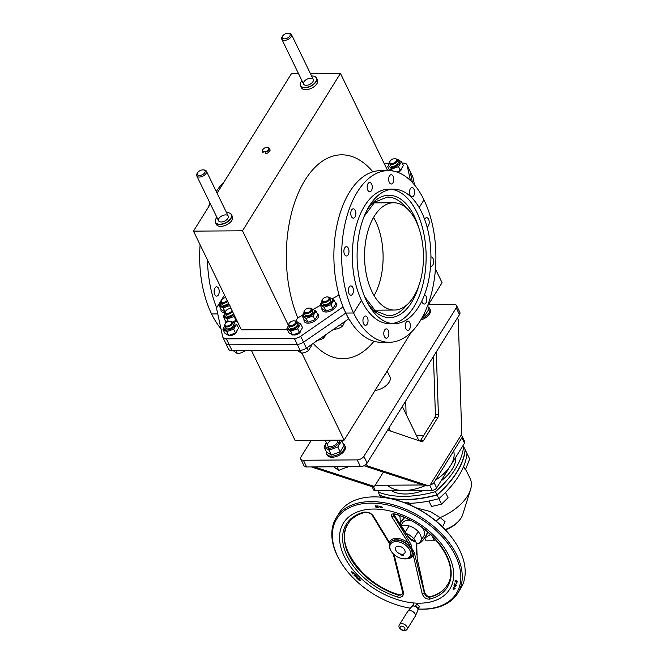 <?xml version="1.0" encoding="UTF-8"?>
<svg xmlns="http://www.w3.org/2000/svg" width="664" height="664" viewBox="0 0 664 664"><rect width="100%" height="100%" fill="white"/><g stroke="black" fill="none" stroke-linecap="round" stroke-linejoin="round"><path stroke-width="1" d="M392.067 323.526A67.238 36.918 89.6 0 0 413.788 307.025A67.238 36.918 89.6 0 0 424.055 234.707A67.238 36.918 89.6 0 0 391.162 189.323M393.553 189.165L388.772 189.198A67.238 36.918 89.6 0 0 352.31 256.694A67.238 36.918 89.6 0 0 389.677 323.683L394.457 323.65A67.238 36.918 89.6 0 0 418.569 306.992A67.238 36.918 89.6 0 0 428.429 232.624A67.238 36.918 89.6 0 0 393.553 189.165A67.238 36.918 89.6 0 0 357.091 256.661A67.238 36.918 89.6 0 0 394.457 323.65M413.606 296.767A53.651 29.457 89.6 0 0 421.466 237.43A53.651 29.457 89.6 0 0 393.644 202.761A53.651 29.457 89.6 0 0 364.553 256.611A53.651 29.457 89.6 0 0 394.366 310.055A53.651 29.457 89.6 0 0 413.606 296.767M374.089 295.629A53.651 29.457 89.6 0 0 373.566 217.46M428.512 304.535L453.944 304.361A5.362 2.938 154.1 0 1 456.575 305.548A5.362 2.938 154.1 0 1 456.234 307.864L363.864 456.326A5.362 2.938 154.1 0 1 357.182 459.886L303.373 460.252A5.362 2.938 154.1 0 1 300.75 459.056A5.362 2.938 154.1 0 1 301.091 456.749L311.291 440.348M300.75 459.056L304.012 465.788A5.362 2.938 -25.9 0 0 306.643 466.975L360.444 466.618A5.362 2.938 -25.9 0 0 367.134 463.049L459.496 314.595A5.362 2.938 -25.9 0 0 459.837 312.279L456.575 305.548M457.421 317.931L457.878 318.878A3.577 1.967 -90.4 0 1 458.367 321.077L461.646 432.538A3.577 1.967 -90.4 0 1 460.99 435.393L430.147 484.969A3.577 1.967 -90.4 0 1 428.861 485.857A3.577 1.967 -90.4 0 1 428.504 485.799L368.113 466.145A3.577 1.967 -90.4 0 1 366.976 464.983L366.453 463.912M364.312 465.53A3.577 1.967 89.6 0 0 365.125 466.161L425.516 485.816A3.577 1.967 89.6 0 0 425.873 485.874L428.861 485.857M433.434 356.477L435.41 414.801A3.577 1.967 -90.4 0 1 434.754 417.681L420.345 440.838A3.577 1.967 -90.4 0 1 420.146 441.12M387.66 430.048L421.681 441.643A3.577 1.967 89.6 0 0 422.055 441.701A3.577 1.967 89.6 0 0 423.333 440.821L437.75 417.656A3.577 1.967 89.6 0 0 438.398 414.776L436.273 351.92M405.704 401.056L406.094 414.228M311.374 466.941L370.512 486.189A3.577 1.967 89.6 0 0 370.869 486.247L373.857 486.231A3.577 1.967 -90.4 0 1 373.5 486.172L314.371 466.925M383.377 472.104L375.143 485.342A3.577 1.967 -90.4 0 1 373.857 486.231M375.044 390.465A12.516 6.864 -25.9 0 0 386.672 385.12A12.516 6.864 -25.9 0 0 389.917 376.837L387.12 371.06M383.767 376.447A12.516 6.864 -25.9 0 0 386.274 372.421M371.865 486.239L373.641 489.899A3.577 1.959 -25.9 0 0 375.392 490.696L432.189 490.306A3.577 1.959 -25.9 0 0 436.646 487.932L464.501 443.162A3.577 1.959 -25.9 0 0 464.725 441.618L462.111 436.24A3.577 1.959 -25.9 0 0 460.932 435.484M375.168 485.293L422.918 484.969M430.206 484.878A3.577 1.959 -25.9 0 0 434.032 482.554L461.887 437.775A3.577 1.959 -25.9 0 0 462.111 436.24M423.549 435.692L416.536 435.742M371.616 184.069A4.648 2.556 89.6 0 0 369.682 182.484A4.648 2.556 89.6 0 0 367.159 187.148A4.648 2.556 89.6 0 0 369.748 191.78A4.648 2.556 89.6 0 0 372.047 189.049A4.648 2.556 89.6 0 0 371.616 184.069M355.223 210.413A4.648 2.556 89.6 0 0 353.289 208.828A4.648 2.556 89.6 0 0 350.766 213.501A4.648 2.556 89.6 0 0 353.348 218.132A4.648 2.556 89.6 0 0 355.655 215.393A4.648 2.556 89.6 0 0 355.223 210.413M348.334 248.278A4.648 2.556 89.6 0 0 346.392 246.693A4.648 2.556 89.6 0 0 343.877 251.357A4.648 2.556 89.6 0 0 346.459 255.989A4.648 2.556 89.6 0 0 348.766 253.25A4.648 2.556 89.6 0 0 348.334 248.278M352.791 287.504A4.648 2.556 89.6 0 0 350.849 285.918A4.648 2.556 89.6 0 0 348.326 290.583A4.648 2.556 89.6 0 0 350.916 295.214A4.648 2.556 89.6 0 0 353.215 292.484A4.648 2.556 89.6 0 0 352.791 287.504M413.971 189.174A4.648 2.556 89.6 0 0 412.029 187.588A4.648 2.556 89.6 0 0 409.505 192.253A4.648 2.556 89.6 0 0 412.095 196.884A4.648 2.556 89.6 0 0 414.394 194.145A4.648 2.556 89.6 0 0 413.971 189.174M393.121 176.292A4.648 2.556 89.6 0 0 391.179 174.707A4.648 2.556 89.6 0 0 388.664 179.371A4.648 2.556 89.6 0 0 391.245 184.003A4.648 2.556 89.6 0 0 393.553 181.272A4.648 2.556 89.6 0 0 393.121 176.292M218.564 288.408A4.648 2.556 89.6 0 0 216.63 286.823A4.648 2.556 89.6 0 0 214.107 291.488A4.648 2.556 89.6 0 0 216.688 296.119A4.648 2.556 89.6 0 0 218.996 293.388A4.648 2.556 89.6 0 0 218.564 288.408M406.941 164.705L409.821 170.623A7.155 3.926 154.1 0 1 409.987 171.121L407.115 165.195A7.155 3.926 -25.9 0 0 406.941 164.705A7.155 3.926 -25.9 0 0 403.438 163.112L402.226 163.12M384.066 163.244L389.428 163.211L387.734 166.672L389.585 170.482L391.652 167.876M407.115 165.195L410.41 180.525M398.109 172.275A4.831 2.648 -25.9 0 0 401.72 168.93L401.712 168.938M224.523 295.073L216.489 307.988L222.689 336.806A7.155 3.926 -25.9 0 0 222.863 337.304A7.155 3.926 -25.9 0 0 226.366 338.897L294.359 338.433A7.155 3.926 -25.9 0 0 300.667 336.283L343.089 306.892A85.839 47.127 -90.4 0 1 338.798 217.634A85.839 47.127 -90.4 0 1 380.422 170.656L388.199 170.607A85.839 47.127 -90.4 0 1 423.964 199.889L419.167 207.6L423.964 199.889A85.839 47.127 89.6 0 1 431.899 291.753A85.839 47.127 89.6 0 1 389.353 342.284L381.584 342.333A85.839 47.127 89.6 0 1 348.841 318.737L306.419 348.119L303.548 342.201L345.819 313.051L342.939 307.133M226.366 338.897L229.238 344.815A7.155 3.926 154.1 0 1 225.735 343.222A7.155 3.926 154.1 0 1 225.569 342.732M220.971 328.821A85.839 47.127 89.6 0 1 211.592 313.956L217.767 313.914L211.592 313.956A85.839 47.127 -90.4 0 1 200.105 244.784M388.199 170.607A85.839 47.127 -90.4 0 0 345.653 221.137A85.839 47.127 -90.4 0 0 353.588 313.001L361.465 300.336L353.588 313.001L345.819 313.051A85.839 47.127 -90.4 0 1 343.089 306.892M300.667 336.283L303.548 342.201A7.155 3.926 154.1 0 1 297.231 344.35L294.359 338.433M389.353 342.284A85.839 47.127 89.6 0 1 353.588 313.001L345.819 313.051L303.548 342.201A7.155 3.926 154.1 0 1 297.231 344.35L229.238 344.815A7.155 3.926 154.1 0 1 225.735 343.222L228.615 349.148A7.155 3.926 -25.9 0 0 232.118 350.733L229.238 344.815L297.231 344.35L300.111 350.277A7.155 3.926 -25.9 0 0 306.419 348.119M409.987 171.121L412.46 182.608L409.987 171.121L412.867 177.039A7.155 3.926 -25.9 0 0 412.693 176.541L409.821 170.623A7.155 3.926 154.1 0 1 409.987 171.121M216.638 307.747A85.839 47.127 -90.4 0 1 207.458 259.931M287.238 329.568L241.422 329.875L193.473 231.13L242.501 230.798L340.441 73.389L310.42 73.588M298.534 73.671L291.413 73.721L217.087 193.174M210.388 203.948L193.473 231.13M339.063 295.007L332.473 298.667M320.43 305.34L313.524 309.175M302.518 315.284L297.63 317.998L295.654 321.177M229.445 335.345A4.831 2.648 -25.9 0 0 233.844 334.556A4.831 2.648 -25.9 0 0 236.874 331.485L236.874 331.494M293.413 334.913A4.831 2.648 -25.9 0 0 297.821 334.125A4.831 2.648 -25.9 0 0 300.85 331.054L300.842 331.07M208.239 207.4A85.839 47.127 -90.4 0 1 209.998 203.151M216.273 191.498A85.839 47.127 -90.4 0 1 224.266 181.645M372.844 171.827A101.932 55.967 89.6 0 0 301.265 186.775A101.932 55.967 89.6 0 0 297.804 317.907M387.643 170.607L340.441 73.389M288.466 325.468L242.501 230.798M268.405 152.322A1.784 0.979 154.1 0 1 266.222 153.434A1.784 0.979 154.1 0 1 265.492 152.222A1.784 0.979 154.1 0 1 267.799 151.085M305.979 87.465A5.586 3.063 -25.9 0 0 306.818 87.59M314.006 84.104A5.586 3.063 -25.9 0 0 314.421 83.373M220.946 224.142A5.586 3.063 -25.9 0 0 221.784 224.266M228.964 220.78A5.586 3.063 -25.9 0 0 229.387 220.05M424.503 294.791A4.648 2.556 -90.4 0 1 426.139 296.343A4.648 2.556 -90.4 0 1 426.562 301.323A4.648 2.556 -90.4 0 1 424.263 304.054A4.648 2.556 -90.4 0 1 421.839 301.016M409.746 322.687A4.648 2.556 -90.4 0 1 410.169 327.667A4.648 2.556 -90.4 0 1 407.87 330.406A4.648 2.556 -90.4 0 1 405.281 325.775A4.648 2.556 -90.4 0 1 407.804 321.102A4.648 2.556 -90.4 0 1 409.746 322.687M388.241 330.464A4.648 2.556 -90.4 0 1 388.672 335.444A4.648 2.556 -90.4 0 1 386.365 338.183A4.648 2.556 -90.4 0 1 383.784 333.544A4.648 2.556 -90.4 0 1 386.307 328.879A4.648 2.556 -90.4 0 1 388.241 330.464M367.399 317.591A4.648 2.556 -90.4 0 1 367.823 322.563A4.648 2.556 -90.4 0 1 365.524 325.302A4.648 2.556 -90.4 0 1 362.934 320.671A4.648 2.556 -90.4 0 1 365.457 315.998A4.648 2.556 -90.4 0 1 367.399 317.591M424.661 219.419A4.648 2.556 -90.4 0 1 426.637 217.667A4.648 2.556 -90.4 0 1 428.57 219.253A4.648 2.556 -90.4 0 1 429.069 223.942A4.648 2.556 -90.4 0 1 427.043 226.922M430.928 256.91A4.648 2.556 -90.4 0 1 431.094 256.902A4.648 2.556 -90.4 0 1 433.028 258.487A4.648 2.556 -90.4 0 1 433.459 263.459A4.648 2.556 -90.4 0 1 431.152 266.198A4.648 2.556 -90.4 0 1 430.587 266.081M412.867 177.039L414.585 185.024M348.841 318.737A85.839 47.127 89.6 0 1 345.819 313.051L348.691 318.969M251.49 350.6L295.115 440.456L344.143 440.132L411.29 332.199M232.118 350.733L300.111 350.277M373.981 341.263A101.932 55.967 -90.4 0 1 313.234 343.421M301.937 353.207L344.143 440.132M427.317 306.444L442.083 282.715L435.451 269.061M204.238 170.1A4.291 2.357 154.1 0 1 204.155 173.445A4.291 2.357 154.1 0 1 198.951 175.512A4.291 2.357 154.1 0 1 197.59 172.731A4.291 2.357 154.1 0 1 203.425 169.901A4.291 2.357 154.1 0 1 204.238 170.1M197.59 172.731L197.083 173.545A5.362 2.938 -25.9 0 0 196.751 175.852A5.362 2.938 -25.9 0 0 202.86 176.159A5.362 2.938 -25.9 0 0 206.396 171.171A5.362 2.938 -25.9 0 0 205.392 170.258A5.362 2.938 -25.9 0 0 204.371 170.009L203.425 169.901M287.977 33.2A4.291 2.357 154.1 0 1 288.458 33.225A4.291 2.357 154.1 0 1 289.628 36.263A4.291 2.357 154.1 0 1 284.3 38.852A4.291 2.357 154.1 0 1 282.632 36.055A4.291 2.357 154.1 0 1 287.977 33.2M282.632 36.055L282.125 36.869A5.362 2.938 -25.9 0 0 281.785 39.176A5.362 2.938 -25.9 0 0 287.894 39.483A5.362 2.938 -25.9 0 0 291.438 34.495A5.362 2.938 -25.9 0 0 289.413 33.333L288.458 33.225M311.599 76.003A8.765 4.806 154.1 0 1 312.022 75.995A8.765 4.806 154.1 0 1 315.5 82.095A8.765 4.806 154.1 0 1 303.913 87.499A8.765 4.806 154.1 0 1 301.946 80.693M310.627 78.236A5.362 2.938 154.1 0 1 311.208 83.506A5.362 2.938 154.1 0 1 303.448 83.564A5.362 2.938 154.1 0 1 310.627 78.236M301.058 81.888A8.939 4.905 -25.9 0 0 300.452 85.805A8.939 4.905 -25.9 0 0 310.636 86.312A8.939 4.905 -25.9 0 0 316.537 77.995A8.939 4.905 -25.9 0 0 313.084 76.053M316.537 77.995L317.45 79.879A8.939 4.905 154.1 0 1 311.549 88.196A8.939 4.905 154.1 0 1 301.365 87.689L300.452 85.805M226.557 212.679A8.765 4.806 154.1 0 1 226.98 212.671A8.765 4.806 154.1 0 1 230.466 218.771A8.765 4.806 154.1 0 1 218.879 224.175A8.765 4.806 154.1 0 1 216.904 217.369M225.594 214.912A5.362 2.938 154.1 0 1 226.175 220.182A5.362 2.938 154.1 0 1 218.406 220.24A5.362 2.938 154.1 0 1 225.594 214.912M216.024 218.564A8.939 4.905 -25.9 0 0 215.41 222.482A8.939 4.905 -25.9 0 0 225.602 222.988A8.939 4.905 -25.9 0 0 231.504 214.671A8.939 4.905 -25.9 0 0 228.042 212.729M231.504 214.671L232.417 216.555A8.939 4.905 154.1 0 1 226.515 224.872A8.939 4.905 154.1 0 1 216.331 224.366L215.41 222.482M343.13 443.693A10.018 5.495 154.1 0 1 344.624 445.195A10.018 5.495 154.1 0 1 338.017 454.508A10.018 5.495 154.1 0 1 326.613 453.944A10.018 5.495 154.1 0 1 326.356 451.835M338.906 443.004A10.018 5.495 154.1 0 1 339.669 442.971L339.163 442.531M344.624 445.195L345.147 446.266A10.018 5.495 154.1 0 1 338.54 455.587A10.018 5.495 154.1 0 1 327.136 455.014L326.613 453.944M428.164 307.017A10.018 5.495 154.1 0 1 429.666 308.519A10.018 5.495 154.1 0 1 421.665 318.438M429.666 308.519L430.189 309.59A10.018 5.495 154.1 0 1 420.76 319.998M224.988 312.719A7.868 4.316 154.1 0 1 220.963 309.266M236.973 320.704A7.868 4.316 154.1 0 1 233.902 322.596M226.009 322.82A7.868 4.316 154.1 0 1 225.137 320.264M236.002 318.712A4.474 2.449 154.1 0 1 235.479 319.334M317.184 313.358A7.868 4.316 154.1 0 1 313.209 321.882A7.868 4.316 154.1 0 1 304.054 319.733M335.129 302.211A7.868 4.316 154.1 0 1 331.162 310.727A7.868 4.316 154.1 0 1 322.007 308.586M333.618 466.792L338.781 470.353L348.127 466.701M347.604 467.174L347.372 466.701M338.781 470.353L337.038 466.775M337.802 447.005L328.987 450.175L331.336 455.014L340.159 451.844L344.052 445.586L341.703 440.747L337.802 447.005L340.159 451.844M328.987 450.175L324.057 447.096L326.406 451.935L331.336 455.014M324.057 447.096L326.281 442.614M329.12 448.474L328.406 449.686M340.997 440.149L341.703 440.747M326.356 442.772A7.636 4.183 -25.9 0 0 329.352 448.142A7.636 4.183 -25.9 0 0 336.723 445.378A7.636 4.183 -25.9 0 0 339.503 440.157M331.759 440.215A5.362 2.938 -25.9 0 0 327.999 443.137A5.362 2.938 -25.9 0 0 332.631 446.225A5.362 2.938 -25.9 0 0 336.831 440.174M422.661 316.628L425.192 315.168L429.085 308.909L427.641 305.93M424.321 313.366L425.192 315.168M220.913 302.269A5.934 3.254 -25.9 0 0 223.32 306.328A5.934 3.254 -25.9 0 0 228.972 304.236M222.266 302.294A4.291 2.357 -25.9 0 0 222.166 302.444A4.291 2.357 -25.9 0 0 223.403 305.208A4.291 2.357 -25.9 0 0 228.541 303.348M229.927 305.481L223.021 307.963L219.161 305.556L220.863 302.103M223.021 307.963L225.279 311.731M219.161 305.556L221.012 309.366L224.872 311.781M225.079 313.267A5.934 3.254 -25.9 0 0 227.486 317.334A5.934 3.254 -25.9 0 0 233.969 314.52M226.432 313.292A4.291 2.357 -25.9 0 0 226.333 313.441A4.291 2.357 -25.9 0 0 228.109 316.247A4.291 2.357 -25.9 0 0 233.454 313.474M234.45 315.524L234.093 316.479L227.188 318.969L223.328 316.554L225.03 313.101M227.188 318.969L228.416 321.5M232.873 321.907L235.944 320.297L234.093 316.479M223.328 316.554L225.179 320.363L227.262 321.965M233.653 329.153L226.748 331.643L228.599 335.453L235.504 332.971L238.55 328.074L236.699 324.256L233.653 329.153L235.504 332.971M226.748 331.643L222.888 329.228L224.739 333.037L228.599 335.453M222.888 329.228L224.59 325.775M226.814 330.431L226.316 331.27M232.151 321.932L233.056 322.297M224.639 325.941A5.934 3.254 -25.9 0 0 227.047 330.008A5.934 3.254 -25.9 0 0 234.326 326.24A5.934 3.254 -25.9 0 0 232.35 322.198M225.992 325.966A4.291 2.357 -25.9 0 0 225.893 326.115A4.291 2.357 -25.9 0 0 227.619 328.921A4.291 2.357 -25.9 0 0 232.956 326.231A4.291 2.357 -25.9 0 0 231.537 323.277M297.621 328.721L290.716 331.212L292.567 335.021L299.472 332.539L302.518 327.642L300.667 323.824L297.621 328.721L299.472 332.539M290.716 331.212L286.865 328.796L288.716 332.606L292.567 335.021M286.865 328.796L288.558 325.343M290.782 330L290.284 330.838M297.032 321.866L300.667 323.824M299.099 325.592L298.651 325.194M288.608 325.509A5.934 3.254 -25.9 0 0 291.015 329.576A5.934 3.254 -25.9 0 0 298.294 325.808A5.934 3.254 -25.9 0 0 296.318 321.766M289.961 325.534A4.291 2.357 -25.9 0 0 289.861 325.684A4.291 2.357 -25.9 0 0 291.587 328.489A4.291 2.357 -25.9 0 0 296.933 325.8A4.291 2.357 -25.9 0 0 295.505 322.845M303.996 312.736A5.934 3.254 -25.9 0 0 306.403 316.794A5.934 3.254 -25.9 0 0 313.69 313.034A5.934 3.254 -25.9 0 0 311.715 308.984M305.349 312.761A4.291 2.357 -25.9 0 0 305.249 312.91A4.291 2.357 -25.9 0 0 306.976 315.715A4.291 2.357 -25.9 0 0 312.321 313.026A4.291 2.357 -25.9 0 0 310.901 310.063M311.507 308.727L316.064 311.051L313.01 315.948L306.112 318.438L302.253 316.022L303.946 312.57M306.112 318.438L307.963 322.248L314.861 319.757L317.915 314.861L316.064 311.051M313.01 315.948L314.861 319.757M302.253 316.022L304.104 319.832L307.963 322.248M321.949 301.581A5.934 3.254 -25.9 0 0 324.356 305.647A5.934 3.254 -25.9 0 0 331.635 301.879A5.934 3.254 -25.9 0 0 329.668 297.837M323.302 301.614A4.291 2.357 -25.9 0 0 323.202 301.763A4.291 2.357 -25.9 0 0 324.928 304.56A4.291 2.357 -25.9 0 0 330.274 301.871A4.291 2.357 -25.9 0 0 328.846 298.916M329.46 297.58L334.009 299.904L330.962 304.801L324.057 307.283L320.206 304.876L321.899 301.423M324.057 307.283L325.908 311.101L332.813 308.611L335.859 303.714L334.009 299.904M330.962 304.801L332.813 308.611M320.206 304.876L322.057 308.685L325.908 311.101M396.864 172.009L399.213 172.906M396.989 159.377L401.537 161.701L398.491 166.598L391.586 169.088L392.482 170.93M397.354 171.993L400.342 170.407L403.388 165.51L401.537 161.701M398.491 166.598L400.342 170.407M397.686 159.285L397.902 159.733M389.477 163.385A5.934 3.254 -25.9 0 0 391.884 167.452A5.934 3.254 -25.9 0 0 399.164 163.684A5.934 3.254 -25.9 0 0 397.197 159.634M390.83 163.41A4.291 2.357 -25.9 0 0 390.731 163.56A4.291 2.357 -25.9 0 0 392.457 166.365A4.291 2.357 -25.9 0 0 397.802 163.676A4.291 2.357 -25.9 0 0 396.375 160.721M340.566 324.572L341.678 326.854L343.404 324.837L344.633 321.766M334.49 328.763L334.772 329.344L338.433 328.531L341.678 326.854M334.025 329.087L334.772 329.344M327.103 296.924A3.635 1.992 154.1 0 1 327.501 300.493A3.635 1.992 154.1 0 1 322.239 300.526A3.635 1.992 154.1 0 1 327.103 296.924M322.447 299.58A4.291 2.357 -25.9 0 0 321.998 301.688A4.291 2.357 -25.9 0 0 326.887 301.929A4.291 2.357 -25.9 0 0 329.717 297.937A4.291 2.357 -25.9 0 0 327.784 296.982M323.061 336.648L323.725 338.009L326.256 334.44M316.819 340.491L320.48 339.678L323.725 338.009M309.15 308.071A3.635 1.992 154.1 0 1 309.548 311.648A3.635 1.992 154.1 0 1 304.286 311.682A3.635 1.992 154.1 0 1 309.15 308.071M304.494 310.727A4.291 2.357 -25.9 0 0 304.046 312.835A4.291 2.357 -25.9 0 0 308.934 313.076A4.291 2.357 -25.9 0 0 311.765 309.084A4.291 2.357 -25.9 0 0 309.831 308.137M306.884 347.803L308.328 350.783L311.383 345.886L310.951 344.998M299.979 350.277L301.431 353.265L305.091 352.459L308.328 350.783M297.298 350.293L301.431 353.265M293.762 320.845A3.635 1.992 154.1 0 1 294.16 324.422A3.635 1.992 154.1 0 1 288.898 324.455A3.635 1.992 154.1 0 1 293.762 320.845M289.106 323.501A4.291 2.357 -25.9 0 0 288.649 325.609A4.291 2.357 -25.9 0 0 293.546 325.85A4.291 2.357 -25.9 0 0 296.376 321.857A4.291 2.357 -25.9 0 0 294.442 320.911M244.086 350.65L244.36 351.214L244.966 350.65M236.002 350.708L237.455 353.696L241.115 352.891L244.36 351.214M233.33 350.725L237.455 353.696M229.794 321.276A3.635 1.992 154.1 0 1 230.184 324.854A3.635 1.992 154.1 0 1 224.93 324.887A3.635 1.992 154.1 0 1 229.794 321.276M225.129 323.932A4.291 2.357 -25.9 0 0 224.681 326.041A4.291 2.357 -25.9 0 0 229.57 326.281A4.291 2.357 -25.9 0 0 232.4 322.289A4.291 2.357 -25.9 0 0 230.466 321.343M232.018 310.503A3.635 1.992 154.1 0 1 227.669 313.366A3.635 1.992 154.1 0 1 225.619 311.175A3.635 1.992 154.1 0 1 230.234 308.602A3.635 1.992 154.1 0 1 231.155 308.735M225.569 311.258A4.291 2.357 -25.9 0 0 225.121 313.366A4.291 2.357 -25.9 0 0 228.541 314.147A4.291 2.357 -25.9 0 0 232.524 311.549M227.179 300.543A3.635 1.992 154.1 0 1 222.722 302.377A3.635 1.992 154.1 0 1 221.56 299.987A3.635 1.992 154.1 0 1 225.76 297.613M221.403 300.261A4.291 2.357 -25.9 0 0 220.954 302.369A4.291 2.357 -25.9 0 0 227.603 301.423M396.225 171.802A4.291 2.357 -25.9 0 0 395.047 171.47M394.632 158.721A3.635 1.992 154.1 0 1 395.03 162.298A3.635 1.992 154.1 0 1 389.768 162.331A3.635 1.992 154.1 0 1 394.632 158.721M389.976 161.377A4.291 2.357 -25.9 0 0 389.527 163.485A4.291 2.357 -25.9 0 0 394.416 163.726A4.291 2.357 -25.9 0 0 397.246 159.733A4.291 2.357 -25.9 0 0 395.312 158.787M263.533 151.724L262.902 152.737L262.114 151.11L262.811 149.591A3.395 1.859 -25.9 0 0 263.019 151.517A3.395 1.859 -25.9 0 0 265.866 151.5A3.395 1.859 -25.9 0 0 268.488 149.549A3.395 1.859 -25.9 0 0 268.273 147.615A3.395 1.859 -25.9 0 0 265.434 147.64A3.395 1.859 -25.9 0 0 262.811 149.591L263.749 148.57M269.401 148.487L267.799 151.068L268.588 152.695L270.198 150.114L269.401 148.487M459.355 520.335A17.886 9.802 154.1 0 1 459.106 520.659A17.886 9.802 154.1 0 1 445.345 529.781M404.749 550.19A5.362 3.378 31.9 0 1 404.816 553.054A5.362 3.378 31.9 0 1 398.475 553.087A5.362 3.378 31.9 0 1 395.711 547.385A5.362 3.378 31.9 0 1 400.168 546.48A5.362 3.378 31.9 0 1 404.749 550.19M455.803 457.139A37.557 20.592 154.1 0 1 440.954 481.002M423.823 490.364A37.557 20.592 154.1 0 1 391.536 490.58M387.552 485.21A37.557 20.592 -25.9 0 0 425.101 485.683M435.542 480.122A37.557 20.592 -25.9 0 0 453.628 451.055M462.659 446.108A89.416 49.028 154.1 0 1 463.613 446.482A89.416 49.028 154.1 0 1 435.451 491.675A89.416 49.028 154.1 0 1 378.148 492.024A89.416 49.028 154.1 0 1 378.306 490.671M378.148 492.024L379.667 495.145A89.416 49.028 -25.9 0 0 436.97 494.796A89.416 49.028 -25.9 0 0 465.124 449.603L463.613 446.482M436.97 494.796L435.451 491.675M410.178 544.837L409.555 545.841M419.955 542.936L419.789 543.193A57.228 36.072 31.9 0 1 419.689 543.152A57.087 35.989 -148.1 0 0 427.525 531.856M400.093 523.589A57.228 36.072 31.9 0 1 401.031 521.937A57.228 36.072 31.9 0 1 404.559 517.571M403.961 517.322L401.031 521.937M402.176 520.269L401.811 521.024M427.666 531.972A57.228 36.072 31.9 0 1 425.284 537.118A57.228 36.072 31.9 0 1 419.789 543.193M425.757 536.014L426.28 535.35M425.284 537.118L428.164 532.404M424.636 538.097L430.488 534.487M405.289 502.997L405.347 502.797A84.029 61.412 134.9 0 0 408.933 502.781L409.198 503.32A89.416 49.028 -25.9 0 0 438.854 498.672L437.078 495.012A89.416 49.028 154.1 0 1 379.767 495.361A89.416 49.028 154.1 0 1 379.783 495.195M409.862 503.304L410.833 505.312M408.484 504.283L408.933 502.781M415.954 507.777L430.172 511.512L440.157 517.563L436.107 521.091M465.63 469.29L470.145 478.586A40.238 22.061 154.1 0 1 470.527 489.659A40.238 22.061 154.1 0 1 440.157 517.563L445.038 521.622L442.564 526.934M400.093 517.04A40.238 22.061 154.1 0 1 398.632 515.264M424.744 538.039L426.105 540.836L434.472 540.786L432.206 536.13M380.646 497.17L379.767 495.361M463.63 466.443L465.339 469.971L469.68 458.982L465.232 449.819A89.416 49.028 154.1 0 1 437.078 495.012M428.902 501.046L431.55 506.499L441.527 504.167L448.059 497.701L445.502 492.431M435.343 539.384L434.472 540.786M470.527 489.659L462.667 514.733A19.953 10.939 154.1 0 1 445.096 529.523M441.527 504.167L438.854 498.672A89.416 49.028 -25.9 0 0 467.008 453.479M462.874 460.111L462.434 460.816M404.725 517.646A57.087 35.989 -148.1 0 0 400.176 523.722M419.092 542.903A57.087 35.989 -148.1 0 0 419.673 543.16M406.824 518.592A1.22 0.764 -148.1 0 0 407.887 519.099M424.844 529.664A1.22 0.764 -148.1 0 0 425.715 530.362M417.116 559.163A1.071 0.49 166.2 0 1 417.357 559.387L424.553 592.089A1.61 0.689 167.7 0 1 424.362 592.52C422.337 581.199 419.963 570.26 417.241 559.702L416.66 543.999A12.516 7.893 -148.1 0 0 420.495 541.426L423.723 536.246A12.516 7.893 -148.1 0 0 422.653 527.996M410.344 520.327A12.516 7.893 -148.1 0 0 402.475 523.008L401.122 525.166M420.495 541.426A12.516 7.893 -148.1 0 0 416.087 529.573A12.516 7.893 -148.1 0 0 401.737 526.087M399.487 624.633L407.596 611.619A4.474 2.822 31.9 0 1 407.737 611.428A4.474 2.822 31.9 0 1 411.655 610.988A4.474 2.822 31.9 0 1 415.241 614.233A4.474 2.822 31.9 0 1 415.299 616.134A4.474 2.822 31.9 0 1 415.183 616.35L407.082 629.356C405.538 630.891 404.036 631.265 402.567 630.493C399.205 628.517 398.176 626.559 399.487 624.633A4.474 2.822 31.9 0 1 403.372 623.936A4.474 2.822 31.9 0 1 407.14 627.239A4.474 2.822 31.9 0 1 407.082 629.356M407.737 611.428L411.705 606.639A3.627 2.291 31.9 0 1 414.884 606.282A3.627 2.291 31.9 0 1 417.805 608.921A3.627 2.291 31.9 0 1 417.847 610.465L415.299 616.134M417.656 608.597L418.137 608.68M417.963 610.042L419.366 606.547L417.93 609.32M416.834 604.033L415.739 605.784L418.254 608.265L419.349 606.506L416.834 604.033M412.294 606.199L413.597 603.825L412.966 606.099M389.901 543.318L389.295 542.231A13.612 8.582 31.9 0 1 408.684 543.476L391.793 516.866C390.606 514.243 392.026 513.363 396.059 514.218A59.544 37.541 31.9 0 1 448.217 558.939A59.544 37.541 31.9 0 1 429.666 599.127C426.047 599.301 423.516 597.368 422.072 593.342L413.24 554.988A13.612 8.582 31.9 0 1 406.559 558.847M414.27 552.68L410.833 546.679L407.729 544.463L408.684 543.476L409.995 544.895A1.071 0.697 -26.4 0 0 410.916 544.214L412.759 551.543L411.921 555.054L413.24 554.988L413.29 553.212A1.071 0.564 162.7 0 0 414.27 552.68L424.271 592.67A1.61 0.705 167.2 0 1 422.072 593.342M394.084 554.581L403.388 592.147C403.745 596.106 401.853 597.741 397.711 597.077A59.544 37.541 31.9 0 1 345.546 552.357A59.544 37.541 31.9 0 1 364.096 512.168C367.831 511.811 370.836 512.981 373.118 515.671L389.295 542.231L389.511 543.584A1.071 0.697 -26.4 0 1 389.295 543.368L372.238 515.239A1.61 1.154 -33 0 0 373.118 515.671M342.632 552.655A62.59 39.458 31.9 0 1 407.472 517.173A62.59 39.458 31.9 0 1 439.676 598.505A62.59 39.458 31.9 0 1 342.632 552.655M391.494 551.659L391.113 551.087A12.516 7.893 31.9 0 1 390.075 542.895A12.516 7.893 31.9 0 1 400.948 540.936A12.516 7.893 31.9 0 1 411.497 550.207A12.516 7.893 31.9 0 1 411.331 556.133A12.516 7.893 31.9 0 1 403.513 558.814L402.832 558.723A11.446 7.213 -148.1 0 0 410.128 550.854A11.446 7.213 -148.1 0 0 395.702 541.616A11.446 7.213 -148.1 0 0 391.494 551.659A11.446 7.213 -148.1 0 0 402.832 558.723M391.793 516.866A1.61 1.154 -33 0 0 393.785 515.654L410.916 544.214M393.437 514.285L393.785 515.654L393.462 514.268M372.238 515.239C370.346 513.139 367.906 512.201 364.926 512.425L364.926 512.425C357.182 514.426 351.555 518.211 348.044 523.78A58.299 36.752 -148.1 0 0 398.334 595.176L401.562 594.703L402.243 593.94L402.508 591.732L393.204 553.751M418.594 609.037A70.459 44.422 -148.1 0 0 457.338 560.001A70.459 44.422 -148.1 0 0 368.495 503.163A70.459 44.422 -148.1 0 0 342.616 564.981A70.459 44.422 -148.1 0 0 410.427 608.183M455.164 581.357L454.998 582.104L455.33 581.622L457.015 582.369L455.164 581.357M354.443 574.85L354.966 575.397L354.551 575.588L353.854 575.066L354.584 575.837L355.896 575.248L355.14 574.435L355.58 575.124L354.443 574.85M357.473 577.78L357.473 577.78C356.493 577.647 356.493 577.962 357.456 578.717L358.676 578.053L357.954 578.17L357.747 577.149L357.473 577.78M358.286 578.759L358.851 579.298L358.469 579.523L357.738 579.025L358.527 579.772L359.73 579.074L358.917 578.294L359.407 578.966L358.286 578.759M379.675 506.109L380.157 507.811L382.779 507.379L379.675 506.109M455.155 588.545L453.18 587.366L453.163 589.723L455.155 588.545M378.223 506.009L376.861 505.918L377.974 506.159L377.517 507.545L378.779 507.628L377.758 507.387L378.223 506.009M455.18 585.698L455.346 585.208L455.936 585.499L455.961 586.129L456.193 585.432L454.325 584.503L454.085 585.225L454.466 584.768L455.18 585.698M455.836 586.378L454.018 585.432C454.176 587.092 454.782 587.416 455.836 586.378M376.588 506.549L376.969 507.512L376.828 506.566C375.965 505.478 375.509 505.453 375.459 506.491L376.073 507.454L375.691 506.491L376.588 506.549M352.667 573.953L354.219 573.397L351.472 571.38L352.667 573.953M360.784 580.062L359.506 579.697L359.548 580.535L358.826 580.054L359.614 580.793L360.784 580.062M355.29 576.327L356.161 575.53L354.974 576.252L356.651 576.377L356.203 577.514L357.581 576.974L356.228 577.29L356.95 576.344L355.29 576.327M456.865 581.805L457.056 581.93C458.426 581.282 454.292 579.423 455.272 581.166L455.471 581.216C454.691 579.83 458.002 581.299 456.865 581.805A65.86 41.517 31.9 0 1 456.882 581.813M456.043 584.959L454.724 583.54L456.043 584.959M447.038 585.399A58.299 36.752 31.9 0 1 429.683 597.094C427.027 597.168 425.25 595.649 424.362 592.52L424.271 592.67C425.192 595.774 426.977 597.276 429.625 597.185A58.299 36.752 -148.1 0 0 447.005 585.441C461.447 565.927 432.878 524.734 396.209 514.467L396.209 514.467A1.61 0.473 107.4 0 1 396.059 514.218M389.677 543.691L389.336 542.845M403.388 592.147A1.61 0.705 167.2 0 1 402.508 591.732M416.585 543.733L415.764 541.666C412.917 541.451 410.385 539.832 408.177 536.803L393.876 515.505A1.61 1.162 -33.7 0 0 393.827 514.525L408.169 536.188A1.071 0.755 148.7 0 1 408.177 536.803M342.616 564.981L342.242 564.408A71.538 45.094 31.9 0 1 336.324 517.571A71.538 45.094 31.9 0 1 398.417 506.416A71.538 45.094 31.9 0 1 458.708 559.354A71.538 45.094 31.9 0 1 457.745 593.234A71.538 45.094 31.9 0 1 418.561 609.087M403.031 554.174A5.362 3.378 -148.1 0 0 403.131 548.149A5.362 3.378 -148.1 0 0 395.561 547.659A5.362 3.378 -148.1 0 0 400.566 554.017L400.973 555.054L403.438 555.212L403.031 554.174M408.169 536.188L410.792 538.977L415.639 541.426A12.616 7.951 -148.1 0 0 414.668 539.907A12.616 7.951 -148.1 0 0 406.683 533.781M412.709 551.12A12.616 7.951 -148.1 0 0 413.415 550.871M416.369 548.149A12.616 7.951 -148.1 0 0 416.511 547.825L416.452 554.332M416.527 547.767A12.616 7.951 -148.1 0 0 416.66 543.999L416.536 547.592M406.592 533.632A11.421 7.204 31.9 0 1 414.261 539.351L414.668 539.907M402.276 593.89L400.674 595.11L398.392 595.085A58.299 36.752 31.9 0 1 348.069 523.738M457.745 593.234L460.683 588.52A71.538 45.094 -148.1 0 0 461.638 554.647A71.538 45.094 -148.1 0 0 454.765 541.683A71.538 45.094 -148.1 0 0 383.908 497.535A71.538 45.094 -148.1 0 0 339.254 512.865L336.324 517.571M408.667 545.21A5.362 3.378 -148.1 0 0 409.829 544.712M379.791 506.499A63.362 39.94 31.9 0 1 380.854 506.591M424.528 593.599L425.101 594.504M427.981 596.986L428.496 597.218M383.908 497.535L384.589 497.626A70.459 44.422 31.9 0 1 454.384 541.11L454.765 541.683M406.069 207.649A59.37 32.594 89.6 0 0 387.328 197.075L374.828 202.055L364.154 216.389M364.694 296.833L375.567 311.018L388.133 315.823A59.37 32.594 89.6 0 0 406.725 305M367.325 302.46A61.163 33.582 89.6 0 0 411.564 302.452A61.163 33.582 89.6 0 0 418.984 285.238M418.594 227.237A61.163 33.582 89.6 0 0 366.702 210.72M456.234 307.864L459.496 314.595M367.134 463.049L363.864 456.326M306.643 466.975L303.373 460.252M357.182 459.886L360.444 466.618M428.504 485.799L425.516 485.816M365.125 466.161L368.113 466.145M366.976 464.983L365.192 464.991M423.333 440.821L420.345 440.838M438.398 414.776L435.41 414.801M434.754 417.681L437.75 417.656M373.5 486.172L370.512 486.189M373.226 486.231L375.392 490.696M429.807 485.409L432.189 490.306M434.032 482.554L436.646 487.932M461.887 437.775L464.501 443.162M404.866 628.318A2.681 1.693 31.9 0 1 402.085 629.846A2.681 1.693 31.9 0 1 400.699 626.359A2.681 1.693 31.9 0 1 404.866 628.318M407.729 544.463A12.516 7.893 -148.1 0 0 390.283 542.563A12.516 7.893 -148.1 0 0 390.183 542.729M411.431 555.967A12.516 7.893 -148.1 0 0 411.531 555.801A12.516 7.893 -148.1 0 0 411.921 555.054M398.334 595.176A1.61 0.473 107.4 0 0 397.711 597.077M364.926 512.425A1.61 1.062 -104 0 1 364.096 512.168M429.666 599.127A1.61 1.062 -104 0 1 429.625 597.185M348.102 523.697C333.66 543.21 362.229 584.395 398.898 594.67L398.898 594.67A1.61 0.473 107.4 0 0 398.392 595.085M363.996 574.982A60.291 38.006 -148.1 0 0 394.018 593.691M429.683 597.094A1.61 1.062 -104 0 1 430.181 596.704C437.925 594.712 443.552 590.927 447.063 585.357M456.541 582.934A65.86 41.517 31.9 0 1 456.176 583.996M455.296 586.096A65.86 41.517 31.9 0 1 454.807 587.076M454.284 588.03A65.86 41.517 31.9 0 1 453.263 589.665M374.579 310.188L394.366 310.055M373.849 202.893L393.644 202.761M388.93 428.014L390.366 430.969M402.326 406.484L418.951 440.713M222.863 337.304L225.735 343.222M338.98 444.208L337.022 440.174M228.217 216.099L206.396 171.171M329.717 449.702L325.136 440.257M218.564 220.788L196.751 175.852M313.25 79.423L291.438 34.495M303.606 84.112L281.785 39.176M298.592 326.431L298.294 325.808M291.214 330.888L290.575 329.56M234.624 326.862L234.317 326.24M227.246 331.319L226.598 329.991M399.462 164.307L399.164 163.684M392.084 168.764L391.445 167.436M409.389 545.725L409.945 544.829M413.755 538.703L418.187 531.59M405.422 531.789L409.082 525.921M399.969 515.737L400.342 523.116M393.453 514.243L396.209 514.467M393.578 513.977L393.827 514.525M402.318 593.823C402.093 594.703 400.948 594.986 398.898 594.67M424.553 592.089C425.948 595.376 427.824 596.911 430.181 596.704"/></g></svg>
